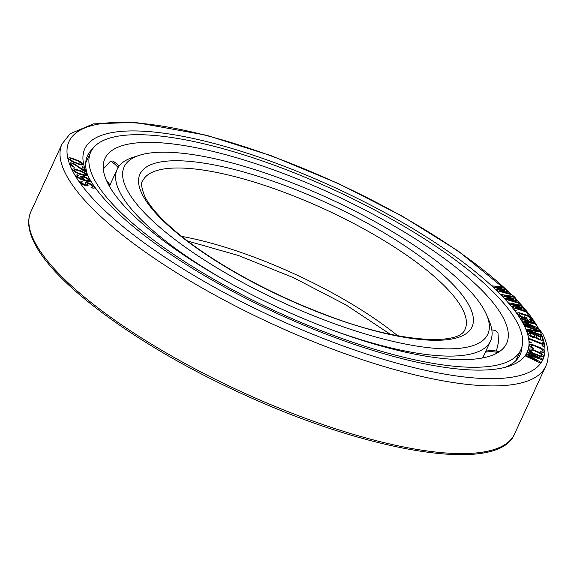 <?xml version="1.0" encoding="UTF-8"?>
<svg xmlns="http://www.w3.org/2000/svg" width="577" height="577" viewBox="0 0 577 577"><rect width="100%" height="100%" fill="white"/><g stroke="black" fill="none" stroke-linecap="round" stroke-linejoin="round"><path stroke-width="0.87" d="M496.415 351.09L498.521 342.053L497.98 332.828L495.773 330.772A26.758 26.758 0 0 0 491.835 329.878M107.416 182.483A221.085 62.871 -155.3 0 1 104.906 158.61A221.085 62.871 -155.3 0 1 298.237 179.288A221.085 62.871 -155.3 0 1 504.11 319.499A221.085 62.871 24.7 0 1 506.62 343.373A221.085 62.871 24.7 0 1 313.297 322.694A221.085 62.871 24.7 0 1 107.416 182.483M119.071 166.147A26.758 26.758 0 0 0 112.796 161.026L110.539 161.12L103.297 168.996M137.824 155.819L133.359 157.247M520.807 349.9A236.7 67.314 24.7 0 1 313.823 327.758A236.7 67.314 24.7 0 1 93.409 177.644A236.7 67.314 -155.3 0 1 90.726 152.083A236.7 67.314 -155.3 0 1 297.703 174.218A236.7 67.314 -155.3 0 1 518.117 324.339A236.7 67.314 24.7 0 1 520.807 349.9L515.802 360.776M80.773 177.168L83.542 179.772L81.061 178.863L77.643 176.793L77.167 175.992L78.328 175.516L77.931 174.853L75.645 175.076L76.755 176.93L81.141 179.461L88.8 181.726L89.76 181.719L90.185 180.752L87.791 178.372L84.689 176.829L81.84 176.122L80.672 176.598M87.574 175.091A243.436 69.233 -155.3 0 1 86.182 172.04A243.436 69.233 -155.3 0 1 264.338 158.985A243.436 69.233 -155.3 0 1 524.385 325.962A243.436 69.233 24.7 0 1 508.604 366.33A243.436 69.233 24.7 0 1 280.739 315.114A243.436 69.233 24.7 0 1 87.574 175.091M493.458 287.101L504.767 290.31L496.09 289.553L497.381 290.822L511.042 294.537L510.075 293.578L499.632 290.75L507.782 291.407L506.476 290.166L495.708 287.029L504.183 287.995L503.202 287.058L492.152 285.86L493.458 287.101L504.587 290.296M499.797 290.794L507.782 291.407M495.888 287.079L504.183 287.995M87.329 183.717L88.303 183.486L91.159 184.856L92.623 186.602L92.717 187.071L91.332 187.085L91.916 187.914L94.181 188.167L94.39 187.136L92.832 185.253L88.908 182.981L85.656 182.649L86.211 184.791L85.144 184.892L82.1 183.212L81.523 182.058L82.41 182L81.826 181.171L80.153 181.099L79.64 181.416L79.828 182.015L81.977 184.085L87.084 186.061L88.093 185.455L87.322 183.702L88.317 183.45L91.144 184.885L92.695 187.071M91.332 187.085L91.902 187.951L94.166 188.196L94.585 187.741M81.523 182.087L82.41 182M79.475 174.139L85.634 175.841L86.968 175.458L86.247 173.908L81.602 171.145L74.96 168.953L73.128 168.852L72.522 169.169L72.587 169.826L75.587 172.335L83.701 175.458L85.648 175.812L86.983 175.43M72.522 169.169L72.572 169.854L74.476 171.672L79.489 174.11M80.758 177.197L83.434 179.743M77.217 175.718L78.328 175.516M75.645 175.076L76.741 176.966L81.155 179.433L87.466 181.474L90.279 181.315M501.081 294.465L502.235 295.669L513.818 299.333L504.529 298.085L505.676 299.29L519.733 303.531L518.874 302.622L508.121 299.398L516.862 300.516L515.715 299.312L504.68 295.777L513.71 297.198L512.845 296.297L501.081 294.465L502.221 295.705L513.624 299.304M504.529 298.085L505.661 299.319L519.733 303.531M508.315 299.456L516.862 300.516M504.882 295.842L513.71 297.198M508.871 302.846L509.852 304.014L521.658 308.068L511.806 306.337L512.787 307.505L527.169 312.244L526.433 311.371L515.434 307.757L524.717 309.337L523.736 308.168L512.491 304.267L522.019 306.135L521.283 305.262L508.871 302.846L509.837 304.043L521.449 308.031M511.806 306.337L512.773 307.534L527.169 312.244M515.643 307.829L524.717 309.337M512.715 304.346L522.019 306.135M514.554 309.777L515.088 310.52L516.552 310.902L514.554 309.777L516.552 310.902M519.264 313.917L521.334 313.888L528.114 316.261L530.559 318.742L530.357 319.442L529.571 319.312L530.155 320.141L532.326 320.249L532.326 319.276L530.667 317.249L528.121 315.605L519.372 312.756L517.598 312.871L517.576 313.881L519.235 315.907L521.788 317.552L527.501 319.348L526.036 317.271L524.269 316.737L525.149 317.985L520.923 316.275L519.358 314.386L519.264 313.917L520.238 313.7L528.099 316.29L529.664 317.523L530.638 319.218M524.269 316.737L525.099 317.97M529.571 319.312L530.14 320.177L531.518 320.48L532.521 319.874M522.12 320.769L522.733 321.829L534.958 327.318L523.815 323.675L524.277 324.469L538.435 329.099L537.742 327.909L523.938 321.793L535.427 323.949L534.735 322.767L520.577 318.136L521.038 318.922L532.189 322.572L522.106 320.805L522.719 321.858L534.655 327.224M523.815 323.675L524.262 324.498L538.435 329.099M524.067 321.851L535.427 323.949M520.577 318.136L521.024 318.958L531.944 322.529M524.767 325.478L525.106 326.229L537.649 330.65L526.505 329.352L527.01 330.47L541.392 335.54L541.053 334.79L528.813 330.477L539.654 331.674L539.149 330.549L524.767 325.478L525.092 326.257L537.497 330.635M526.505 329.352L526.996 330.506L541.392 335.54M528.95 330.527L539.654 331.674M527.364 331.436L528.727 335.006L531.15 336.636L533.66 337.682L535.91 337.898L538.608 339.528L541.853 340.336L542.777 339.702L541.89 336.874L527.364 331.436L528.741 334.97L531.165 336.607L533.675 337.653L535.925 337.87L539.856 339.961L542.647 340.178M529.246 338.483L529.34 339.182L542.387 344.339L542.683 346.113L544.234 346.727L543.563 342.493L542.005 341.88L542.293 343.647L529.246 338.483L529.354 339.146L542.402 344.31L542.697 346.085L544.248 346.698M542.005 341.88L542.279 343.64M529.636 341.743L529.65 342.305L531.222 342.911L531.193 342.377L529.636 341.743L529.664 342.269L531.222 342.911M531.532 345.536L533.458 345.421L540.613 348.45L542.135 349.612L542.366 351.054L540.44 351.068L540.389 351.696L541.969 352.222L543.887 352.215L544.291 350.939L543.419 349.64L540.966 347.981L531.929 344.361L530.003 344.375L529.866 346.315L533.227 348.674L533.285 348.039L531.467 346.445L531.532 345.536L532.499 345.262L534.691 345.883L541.522 349.078L542.409 350.181L542.351 351.061M540.44 351.068L540.404 351.667L541.954 352.258L544.234 351.84M528.965 349.301L528.734 350.073L529.426 351.314L533.278 353.751L540.8 356.788L542.87 356.882L543.361 355.194L540.519 352.893L531.475 349.078L529.405 348.984L528.748 350.037L530.58 352.201L539.524 356.384L542.164 356.939L543.325 356.528M525.784 356.168L540.216 362.983L540.649 362.248L528.467 354.92L542.099 359.752L542.524 359.009L528.078 352.23L527.789 352.72L539.163 358.065L527.118 353.874L526.736 354.53L537.447 361.014L526.065 355.677L525.784 356.168L540.231 362.955L540.663 362.212M528.611 355.006L542.084 359.781L542.524 359.009M527.789 352.72L538.853 357.956M526.736 354.53L537.158 360.885M71.656 163.89L72.969 163.861L74.909 164.777L83.831 170.972L85.374 171.535L83.816 167.171L82.273 166.609L83.499 169.977L73.337 163.327L70.473 162.801L70.033 163.06L70.149 164.178L71.555 165.844L74.238 167.344L71.57 164.351L72.147 163.731L73.604 164.056L85.389 171.506M82.273 166.609L83.463 169.955M68.656 157.983L68.944 159.375L73.257 162.187L81.249 164.972L82.908 164.784L83.074 164.193L81.552 162.462L79.258 161.055L71.498 158.048L69.456 157.781L68.497 158.545L71.029 160.976L79.164 164.438L82.922 164.748M535.946 335.309L540.245 336.918L540.938 339.146M529.455 332.879L534.064 334.61L534.576 337.055L530.559 335.547L529.441 332.842L534.078 334.573L534.778 336.817M530.811 350.16L532.903 350.167L538.824 352.691L541.457 354.487L541.457 355.699M82.251 177.247L83.867 177.132L86.81 178.408L88.187 179.497L88.692 180.702M74.108 169.847L76.106 169.811L81.898 171.809L84.769 173.54L85.382 174.781M70.221 158.733L72.522 158.899L78.414 161.178L81.508 163.623L80.802 164.135L79.042 163.868L73.149 161.589L70.048 159.144L70.776 158.596L72.536 158.863L78.429 161.149L81.09 162.902L81.343 164.034M87.668 175.278A238.113 67.718 -155.3 0 1 87.516 155.66A238.113 67.718 -155.3 0 1 92.558 148.924M505.178 367.318A238.113 67.718 24.7 0 0 520.173 354.66A238.113 67.718 24.7 0 0 522.012 346.445M492.167 285.831L493.472 287.072M496.09 289.553L497.396 290.794L511.056 294.508M517.396 313.246L518.471 315.1L520.23 316.607L527.501 319.348M540.26 336.889L540.959 339.125L539.322 339.139L536.632 337.509L535.932 335.273L540.245 336.918M529.664 344.75L529.599 345.652L530.479 346.95L533.242 348.638M541.68 354.963L541.464 355.699L540.353 355.93L533.451 353.167L530.818 351.371L530.826 350.131L532.917 350.131L538.839 352.662L540.93 353.903L541.666 354.992M85.454 183.024L86.225 184.784M79.655 181.387L81.011 183.32L83.564 184.957L87.098 186.025L88.093 185.455M83.059 176.944L86.824 178.38L88.202 179.469L88.699 180.695L86.774 180.716L84.127 179.534L82.194 177.521L83.059 176.944M79.489 173.576L75.522 171.679L74.108 169.818L77.888 170.28L83.99 172.92L85.396 174.247L84.97 174.946L79.489 173.576M70.019 163.089L70.776 165.101L74.253 167.316M482.293 358.021A205.47 58.436 24.7 0 0 484.081 355.006L490.515 341.021A205.47 58.436 24.7 0 0 489.354 321.411L486.685 315.056A200.147 56.921 24.7 0 0 485.538 312.546A200.147 56.921 -155.3 0 0 326.726 197.428A200.147 56.921 -155.3 0 0 139.382 155.314L132.818 157.42A205.47 58.436 -155.3 0 0 117.174 169.306L110.741 183.291A205.47 58.436 -155.3 0 0 109.616 186.609M117.174 169.306A205.47 58.436 -155.3 0 0 119.504 191.492A205.47 58.436 24.7 0 0 230.85 283.61M329.748 329.099A205.47 58.436 24.7 0 0 490.515 341.021M139.382 155.314A200.147 56.921 -155.3 0 0 126.413 188.506A200.147 56.921 24.7 0 0 340.206 325.789A200.147 56.921 24.7 0 0 486.685 315.056M107.43 182.505A26.758 25.626 14.9 0 1 109.774 185.989M110.539 161.12A26.758 24.941 65 0 1 118.09 167.59M497.901 352.583A26.758 25.626 -165.1 0 0 485.351 352.244M71.974 169.703A260.826 74.181 24.7 0 0 354.494 349.965A260.826 74.181 24.7 0 0 539.985 331.349A260.826 74.181 -155.3 0 0 257.457 151.087A260.826 74.181 -155.3 0 0 71.974 169.703M33.928 240.378A266.148 75.695 -155.3 0 1 30.913 211.636C27.162 220.176 28.165 230.288 33.928 241.972C53.466 284.172 140.11 347.224 240.212 392.894C368.761 452.635 498.6 474.482 514.511 434.07A266.148 75.695 24.7 0 1 281.778 409.172A266.148 75.695 24.7 0 1 33.928 240.378M545.647 366.381C548.698 360.401 550.249 349.777 542.632 333.657L514.684 297.054L458.354 251.132L402.075 216.072L338.62 183.652L271.233 155.732L206.501 135.263L135.126 122.36L93.416 123.889L70.163 133.705L62.042 143.947A266.148 75.695 -155.3 0 0 65.064 172.689A266.148 75.695 24.7 0 0 312.907 341.483A266.148 75.695 24.7 0 0 545.647 366.381L514.511 434.07M181.618 236.361A177.435 50.459 -155.3 0 1 397.661 335.727M142.642 181.019A177.435 50.459 -155.3 0 1 297.804 197.615A177.435 50.459 -155.3 0 1 463.035 310.145A177.435 50.459 24.7 0 1 465.048 329.308C459.357 346.193 396.695 342.464 325.81 314.847C284.67 299.268 246.891 280.451 212.466 258.395C197.327 248.593 184.294 238.965 173.36 229.487C158.826 216.764 149.263 205.664 144.668 196.194C141.387 187.489 140.716 182.426 142.642 181.019M142.014 193.894A182.758 51.973 24.7 0 0 339.976 320.199A182.758 51.973 24.7 0 0 469.938 307.159A182.758 51.973 -155.3 0 0 271.983 180.853A182.758 51.973 -155.3 0 0 142.014 193.894M109.983 185.26A26.758 26.758 0 0 0 106.255 179.945M90.726 152.083L85.721 162.966M499.192 351.768A26.758 26.758 0 0 0 485.82 351.227M62.042 143.947L30.913 211.636M390.247 334.22L345.962 304.923L293.484 277.688L238.654 255.568L187.59 241.013"/></g></svg>
